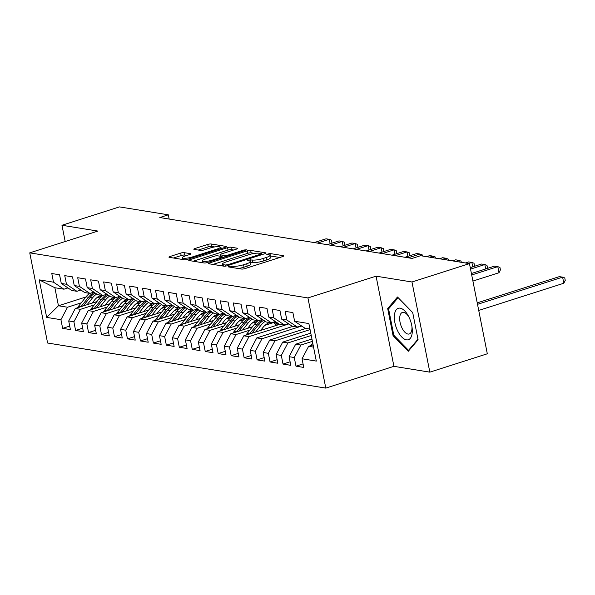 <?xml version="1.0" encoding="UTF-8"?>
<svg xmlns="http://www.w3.org/2000/svg" width="595" height="595" viewBox="0 0 595 595"><rect width="100%" height="100%" fill="white"/><g stroke="black" fill="none" stroke-linecap="round" stroke-linejoin="round"><path stroke-width="0.89" d="M228.696 266.255L228.123 266.872L241.644 269.059A2.492 0.513 -11.2 0 0 245.006 268.598L282.625 256.579A2.492 0.513 -11.2 0 0 283.793 255.887A2.492 0.513 -11.2 0 0 283.443 255.709L269.922 253.515L266.746 254.318L268.747 254.734A7.973 1.644 -11.2 0 1 269.877 255.322A7.973 1.644 -11.2 0 1 266.129 257.531L262.997 258.535A7.973 1.644 -11.2 0 1 252.235 260.008L248.13 260.045L247.312 260.528L249.312 260.945A7.973 1.644 -11.2 0 1 250.443 261.532A7.973 1.644 -11.2 0 1 246.694 263.741L243.563 264.745A7.973 1.644 -11.2 0 1 232.801 266.218L228.696 266.255M184.041 252.63A2.492 0.513 -11.2 0 0 180.679 253.091L170.125 256.467A2.492 0.513 -11.2 0 0 168.95 257.152A2.492 0.513 -11.2 0 0 169.307 257.338L184.324 259.77A2.492 0.513 -11.2 0 0 187.685 259.308L225.297 247.289A2.492 0.513 -11.2 0 0 226.472 246.598A2.492 0.513 -11.2 0 0 226.115 246.419L211.099 243.98A2.492 0.513 -11.2 0 0 207.737 244.441L194.989 248.517A2.492 0.513 -11.2 0 0 193.821 249.208A2.492 0.513 -11.2 0 0 194.178 249.394L200.604 250.436A2.492 0.513 -11.2 0 0 203.966 249.974L210.288 247.951A6.664 1.376 -11.2 0 1 220.224 247.208A6.664 1.376 -11.2 0 1 217.093 249.052L192.326 256.966A6.664 1.376 -11.2 0 1 182.39 257.709A6.664 1.376 -11.2 0 1 185.521 255.865L189.649 254.548A2.492 0.513 -11.2 0 0 190.824 253.857A2.492 0.513 -11.2 0 0 190.467 253.671L184.041 252.63L184.524 255.069A2.492 0.513 -11.2 0 0 181.163 255.53L173.413 258.007M159.802 217.539L412.067 258.423L420.583 255.701L469.455 263.622L411.978 281.985L376.07 276.169L307.942 297.939L29.75 252.853L97.877 231.083L61.969 225.267L119.446 206.896L168.318 214.817L159.802 217.539M209.7 262.878A2.492 0.513 -11.2 0 0 208.525 263.57A2.492 0.513 -11.2 0 0 208.882 263.749L223.899 266.181A2.492 0.513 -11.2 0 0 227.26 265.72L264.872 253.701A2.492 0.513 -11.2 0 0 266.047 253.016A2.492 0.513 -11.2 0 0 265.69 252.83L250.674 250.398A2.492 0.513 -11.2 0 0 247.312 250.859L209.7 262.878L209.901 263.92M204.107 262.975L189.091 260.543A2.492 0.513 -11.2 0 1 188.741 260.357A2.492 0.513 -11.2 0 1 189.909 259.673L227.528 247.654A2.492 0.513 -11.2 0 1 230.89 247.193L237.316 248.234A2.492 0.513 -11.2 0 1 237.665 248.412A2.492 0.513 -11.2 0 1 236.498 249.104L221.243 253.976A2.492 0.513 -11.2 0 0 220.068 254.667A2.492 0.513 -11.2 0 0 220.425 254.853L224.687 255.545A2.492 0.513 -11.2 0 0 228.049 255.084L243.928 250.004L246.531 249.811L245.713 250.294L207.469 262.514A2.492 0.513 -11.2 0 1 204.107 262.975M307.942 297.939L325.8 388.104L47.6 343.017L29.75 252.853M303.063 363.909L295.983 366.17L303.762 367.427L302.052 358.778L316.309 361.091L308.879 323.561L294.614 321.248L292.904 312.598L285.124 311.341L286.842 319.991L281.651 319.151L279.94 310.501L272.16 309.236L273.879 317.886L268.687 317.046L266.976 308.396L259.197 307.139L260.915 315.789L255.724 314.948L254.013 306.299L246.233 305.034L247.951 313.691L242.767 312.851L241.049 304.194L233.27 302.937L234.988 311.587L229.804 310.746L228.086 302.096L220.306 300.832L222.024 309.489L216.84 308.649L215.122 299.992L207.343 298.735L209.061 307.384L203.877 306.544L202.159 297.894L194.379 296.63L196.097 305.287L190.913 304.447L189.195 295.789L181.423 294.532L183.134 303.182L177.95 302.342L176.232 293.692L168.459 292.435L170.17 301.085L164.986 300.244L163.268 291.595L155.496 290.33L157.206 298.98L152.023 298.14L150.304 289.49L142.532 288.233L144.243 296.883L139.059 296.042L137.341 287.392L129.569 286.128L131.279 294.778L126.095 293.937L124.377 285.288L116.605 284.031L118.316 292.68L113.132 291.84L111.414 283.19L103.642 281.926L105.352 290.576L100.168 289.735L98.458 281.085L90.678 279.829L92.389 288.478L87.205 287.638L85.494 278.988L77.714 277.724L79.425 286.374L74.241 285.533L72.531 276.883L64.751 275.626L66.462 284.276L61.278 283.436L59.567 274.786L51.787 273.522L53.498 282.179L63.948 289.2L54.874 287.735L58.444 305.763L67.518 307.236L81.247 302.848M295.983 366.17L294.272 357.521L289.088 356.68L295.67 344.208L311.936 339.016M290.1 361.805L283.019 364.073L290.799 365.33L289.088 356.68M283.019 364.073L281.309 355.416L276.125 354.575L282.707 342.11L310.776 333.141M277.136 359.707L270.056 361.968L277.835 363.233L276.125 354.575M270.056 361.968L268.345 353.318L263.161 352.478L269.743 340.005L305.986 328.425M264.173 357.602L257.092 359.871L264.872 361.128L263.161 352.478M257.092 359.871L255.381 351.214L250.197 350.373L256.78 337.908L293.023 326.328M251.209 355.505L244.129 357.766L251.908 359.03L250.197 350.373M244.129 357.766L242.418 349.116L237.234 348.276L243.816 335.803L280.059 324.223M238.245 353.4L231.165 355.669L238.945 356.926L237.234 348.276M231.165 355.669L229.454 347.011L224.27 346.178L230.853 333.706L252.429 326.811M225.282 351.303L218.201 353.564L225.981 354.828L224.27 346.178M218.201 353.564L216.491 344.914L211.307 344.074L217.889 331.608L239.465 324.714M212.318 349.205L205.238 351.466L213.017 352.723L211.307 344.074M205.238 351.466L203.527 342.817L198.343 341.976L204.925 329.504L226.502 322.609M199.355 347.101L192.274 349.362L200.054 350.626L198.343 341.976M192.274 349.362L190.564 340.712L185.38 339.871L191.962 327.406L213.538 320.512M186.391 345.003L179.311 347.264L187.09 348.521L185.38 339.871M179.311 347.264L177.6 338.614L172.416 337.774L178.998 325.301L200.575 318.407M173.428 342.899L166.347 345.159L174.127 346.424L172.416 337.774M166.347 345.159L164.637 336.51L159.453 335.669L166.035 323.204L187.611 316.309M160.464 340.801L153.384 343.062L161.163 344.319L159.453 335.669M153.384 343.062L151.673 334.412L146.489 333.572L153.071 321.099L174.647 314.205M147.5 338.696L140.42 340.957L148.2 342.222L146.489 333.572M140.42 340.957L138.709 332.308L133.525 331.467L140.108 319.002L161.684 312.107M134.537 336.599L127.456 338.86L135.236 340.117L133.525 331.467M127.456 338.86L125.746 330.21L120.562 329.37L127.144 316.897L148.72 310.002M121.573 334.494L114.493 336.755L122.273 338.02L120.562 329.37M114.493 336.755L112.782 328.105L107.598 327.265L114.181 314.8L135.757 307.905M108.61 332.397L101.529 334.658L109.309 335.915L107.598 327.265M101.529 334.658L99.819 326.008L94.635 325.168L101.217 312.695L122.793 305.8M95.646 330.292L88.566 332.56L96.345 333.817L94.635 325.168M88.566 332.56L86.855 323.903L81.671 323.063L88.253 310.597L109.837 303.703M82.69 328.195L75.61 330.456L83.382 331.72L81.671 323.063M75.61 330.456L73.892 321.806L68.708 320.965L75.29 308.493L96.873 301.598M69.727 326.09L62.646 328.358L70.418 329.615L68.708 320.965M62.646 328.358L60.928 319.701L46.67 317.395L39.24 279.866L53.498 282.179M80.913 290.025L76.911 291.305L71.72 290.464L61.278 283.436M66.462 284.276L76.911 291.305M96.546 297.961L101.41 296.407M85.903 296.987L58.444 305.763L46.67 317.395M60.928 319.701L67.518 307.236M93.876 292.123L89.875 293.402L84.683 292.562L74.241 285.533M79.425 286.374L89.875 293.402M75.29 308.493L80.481 309.333L94.211 304.952M109.51 300.058L114.374 298.504M73.892 321.806L80.481 309.333M106.84 294.228L102.838 295.507L97.647 294.666L87.205 287.638M92.389 288.478L102.838 295.507M88.253 310.597L93.445 311.438L107.174 307.05M122.473 302.156L127.337 300.609M86.855 323.903L93.445 311.438M119.803 296.325L115.794 297.604L110.611 296.764L100.168 289.735M105.352 290.576L115.794 297.604M101.217 312.695L106.408 313.535L120.138 309.155M135.437 304.261L140.301 302.706M99.819 326.008L106.408 313.535M132.767 298.43L128.758 299.709L123.574 298.868L113.132 291.84M118.316 292.68L128.758 299.709M114.181 314.8L119.372 315.64L133.094 311.252M148.4 306.358L153.265 304.811M112.782 328.105L119.372 315.64M145.73 300.527L141.722 301.806L136.538 300.966L126.095 293.937M131.279 294.778L141.722 301.806M127.144 316.897L132.335 317.737L146.058 313.349M161.364 308.463L166.228 306.908M125.746 330.21L132.335 317.737M158.694 302.632L154.685 303.911L149.501 303.071L139.059 296.042M144.243 296.883L154.685 303.911M140.108 319.002L145.299 319.842L159.021 315.454M174.328 310.56L179.192 309.013M138.709 332.308L145.299 319.842M171.658 304.729L167.649 306.009L162.465 305.168L152.023 298.14M157.206 298.98L167.649 306.009M153.071 321.099L158.255 321.94L171.985 317.551M187.291 312.665L192.155 311.111M151.673 334.412L158.255 321.94M184.621 306.834L180.612 308.106L175.428 307.273L164.986 300.244M170.17 301.085L180.612 308.106M166.035 323.204L171.219 324.044L184.948 319.656M200.255 314.762L205.119 313.208M164.637 336.51L171.219 324.044M197.577 308.931L193.576 310.211L188.392 309.37L177.95 302.342M183.134 303.182L193.576 310.211M178.998 325.301L184.182 326.142L197.912 321.754M213.218 316.867L218.082 315.313M177.6 338.614L184.182 326.142M210.541 311.029L206.539 312.308L201.355 311.468L190.913 304.447M196.097 305.287L206.539 312.308M191.962 327.406L197.146 328.247L210.875 323.858M226.182 318.965L231.046 317.41M190.564 340.712L197.146 328.247M223.504 313.134L219.503 314.413L214.319 313.572L203.877 306.544M209.061 307.384L219.503 314.413M204.925 329.504L210.109 330.344L223.839 325.956M239.145 321.069L244.01 319.515M203.527 342.817L210.109 330.344M236.468 315.231L232.466 316.51L227.283 315.67L216.84 308.649M222.024 309.489L232.466 316.51M217.889 331.608L223.073 332.449L236.803 328.061M252.109 323.167L256.973 321.612M216.491 344.914L223.073 332.449M249.431 317.336L245.43 318.615L240.246 317.775L229.804 310.746M234.988 311.587L245.43 318.615M230.853 333.706L236.037 334.546L249.766 330.158M265.072 325.272L273.462 322.587M229.454 347.011L236.037 334.546M262.395 319.433L258.394 320.712L253.21 319.872L242.767 312.851M247.951 313.691L258.394 320.712M243.816 335.803L249 336.644L288.776 323.94M242.418 349.116L249 336.644M275.359 321.538L271.357 322.817L266.173 321.977L255.724 314.948M260.915 315.789L271.357 322.817M256.78 337.908L261.964 338.748L301.739 326.038M255.381 351.214L261.964 338.748M288.322 323.635L284.321 324.915L279.137 324.074L268.687 317.046M273.879 317.886L284.321 324.915M269.743 340.005L274.927 340.846L310.077 329.615M268.345 353.318L274.927 340.846M301.286 325.74L297.284 327.019L292.1 326.179L281.651 319.151M286.842 319.991L297.284 327.019M282.707 342.11L287.891 342.951L311.237 335.491M281.309 355.416L287.891 342.951M309.965 329.072L305.064 328.276L294.614 321.248M295.67 344.208L300.854 345.048L312.405 341.359M294.272 357.521L300.854 345.048M169.159 219.057L168.318 214.817M61.969 225.267L65.19 241.525M376.07 276.169L393.92 366.334L429.828 372.15L411.978 281.985M429.828 372.15L487.312 353.787L469.455 263.622M393.92 366.334L325.8 388.104M67.949 287.921L63.948 289.2M302.052 358.778L308.634 346.312L313.096 344.884M308.634 346.312L313.535 347.108M54.874 287.735L39.24 279.866M393.064 335.699L408.259 351.303L418.084 339.752L412.707 312.598L397.505 296.994L387.687 308.545L393.064 335.699L393.987 335.401M238.141 268.494A7.973 1.644 -11.2 0 0 244.039 267.177L243.563 264.745M250.443 261.532L250.926 263.972A7.973 1.644 -11.2 0 1 247.178 266.173L244.039 267.177M269.877 255.322L270.361 257.761A7.973 1.644 -11.2 0 1 266.612 259.97L263.473 260.967A7.973 1.644 -11.2 0 1 252.719 262.447L250.569 262.142M279.814 257.479L270.004 255.932M254.66 253.403L251.157 252.83A2.492 0.513 -11.2 0 0 247.795 253.292L212.988 264.418M225.423 265.02L227.773 264.701L260.788 254.147L261.614 253.663L259.517 253.239A7.973 1.644 -11.2 0 0 248.762 254.712L226.189 261.926A7.973 1.644 -11.2 0 0 222.441 264.135A7.973 1.644 -11.2 0 0 223.579 264.723L225.423 265.02L225.631 266.099M193.204 261.212L228.011 250.086L227.528 247.654M233.686 250.004L231.373 249.625A2.492 0.513 -11.2 0 0 228.011 250.086M222.285 257.516L222.842 257.605M205.409 259.041A6.664 1.376 -11.2 0 0 202.278 260.885A6.664 1.376 -11.2 0 0 212.222 260.141L220.946 257.352A2.492 0.513 -11.2 0 0 222.113 256.661A2.492 0.513 -11.2 0 0 221.764 256.482L217.502 255.791A2.492 0.513 -11.2 0 0 214.141 256.252L205.409 259.041M186.837 255.441L184.524 255.069M214.713 246.925L211.582 246.419A2.492 0.513 -11.2 0 0 208.22 246.88L198.284 250.056M222.493 248.189L220.351 247.84M389.331 308.024L387.687 308.545M310.999 345.554A6.731 5.757 -80.8 0 1 311.944 343.977L312.725 343.003M478.73 310.434L563.815 283.242L562.61 277.151L559.367 276.623L477.227 302.87M477.517 304.335L562.61 277.151L564.767 277.932L565.25 280.371L563.815 283.242M397.579 330.753A16.504 7.832 -107.7 0 0 408.029 339.819A16.504 7.832 -107.7 0 0 412.075 327.429A16.504 7.832 -107.7 0 0 409.04 317.276A16.504 7.832 -107.7 0 0 408.468 316.146A16.504 7.832 -107.7 0 0 396.158 309.891A16.504 7.832 -107.7 0 0 397.579 330.753M408.944 317.083A11.298 5.362 -107.7 0 0 402.391 312.449A11.298 5.362 -107.7 0 0 401.908 327.823A11.298 5.362 -107.7 0 0 409.271 333.974A11.298 5.362 -107.7 0 0 411.919 326.395M398.174 297.679L412.729 312.725M417.973 339.209L408.52 350.321L393.793 335.208L388.587 308.894L398.1 297.701M409.308 350.076L408.52 350.321M260.632 330.433L263.057 327.376A16.125 13.797 -80.8 0 1 269.736 322.55M274.243 321.895A16.125 13.797 -80.8 0 1 275.619 322.036A16.125 13.797 -80.8 0 1 276.296 322.163M255.582 332.047L261.019 325.212A19.419 16.623 -80.8 0 1 265.206 321.322M246.181 335.052A6.731 5.757 -80.8 0 1 247.133 333.475L254.534 324.163A19.419 16.623 -80.8 0 1 258.148 320.675M272.964 322.304A16.125 13.797 -80.8 0 1 276.645 325.316M251.856 333.237L258.557 324.818A19.419 16.623 -80.8 0 1 263.711 320.318M279.204 324.498A16.125 13.797 99.2 0 0 274.377 321.902M472.913 281.071L498.997 272.733L497.792 266.642L494.549 266.121L471.419 273.514M262.804 319.708A19.419 16.623 99.2 0 0 256.995 324.565L249.595 333.877A6.731 5.757 99.2 0 0 249.506 333.988M273.908 321.999A16.125 13.797 -80.8 0 1 278.252 324.803M471.709 274.979L497.792 266.642L499.949 267.43L500.432 269.87L498.997 272.733M247.669 328.336L250.093 325.279A16.125 13.797 -80.8 0 1 256.772 320.452M242.619 329.942L248.055 323.115A19.419 16.623 -80.8 0 1 252.243 319.225M233.218 332.955A6.731 5.757 -80.8 0 1 234.17 331.378L241.57 322.066A19.419 16.623 -80.8 0 1 245.185 318.57M238.893 331.14L245.594 322.713A19.419 16.623 -80.8 0 1 250.748 318.213M249.841 317.611A19.419 16.623 99.2 0 0 244.032 322.46L236.632 331.772A6.731 5.757 99.2 0 0 236.542 331.891M470.541 269.111L484.828 264.544L481.593 264.016L470.251 267.638M485.698 268.947L484.828 264.544L486.985 265.333L487.469 267.765L487.104 268.501M234.705 326.231L237.13 323.174A16.125 13.797 -80.8 0 1 243.809 318.347M229.655 327.845L235.092 321.01A19.419 16.623 -80.8 0 1 239.279 317.12M220.254 330.85A6.731 5.757 -80.8 0 1 221.206 329.273L228.606 319.961A19.419 16.623 -80.8 0 1 232.221 316.473M225.929 329.035L232.63 320.616A19.419 16.623 -80.8 0 1 237.784 316.116M236.877 315.506A19.419 16.623 99.2 0 0 231.068 320.363L223.668 329.675A6.731 5.757 99.2 0 0 223.579 329.786M468.615 263.481L471.865 262.44L468.629 261.919L465.372 262.96M472.742 266.843L471.865 262.44L474.022 263.228L474.505 265.668L474.141 266.396M221.742 324.134L224.166 321.077A16.125 13.797 -80.8 0 1 230.845 316.25M216.692 325.748L222.128 318.913A19.419 16.623 -80.8 0 1 226.316 315.023M207.291 328.752A6.731 5.757 -80.8 0 1 208.243 327.176L215.643 317.864A19.419 16.623 -80.8 0 1 219.258 314.376M212.965 326.938L219.667 318.511A19.419 16.623 -80.8 0 1 224.821 314.019M223.913 313.409A19.419 16.623 99.2 0 0 218.112 318.258L210.704 327.57A6.731 5.757 99.2 0 0 210.615 327.689M455.651 261.384L458.901 260.342L455.666 259.814L452.408 260.855M459.221 261.964L458.901 260.342L461.058 261.131L461.289 262.298M208.778 322.029L211.203 318.972A16.125 13.797 -80.8 0 1 217.882 314.145M203.728 323.643L209.165 316.808A19.419 16.623 -80.8 0 1 213.352 312.918M194.327 326.648A6.731 5.757 -80.8 0 1 195.279 325.071L202.679 315.759A19.419 16.623 -80.8 0 1 206.294 312.271M200.002 324.833L206.703 316.414A19.419 16.623 -80.8 0 1 211.857 311.914M210.95 311.304A19.419 16.623 99.2 0 0 205.149 316.161L197.741 325.472A6.731 5.757 99.2 0 0 197.652 325.584M442.687 259.279L445.938 258.237L442.702 257.717L439.445 258.758M446.257 259.859L445.938 258.237L448.095 259.026L448.332 260.193M195.814 319.932L198.247 316.875A16.125 13.797 -80.8 0 1 204.918 312.048M190.764 321.545L196.201 314.71A19.419 16.623 -80.8 0 1 200.389 310.821M181.363 324.55A6.731 5.757 -80.8 0 1 182.315 322.973L189.716 313.662A19.419 16.623 -80.8 0 1 193.33 310.174M187.038 322.735L193.739 314.309A19.419 16.623 -80.8 0 1 198.894 309.817M197.986 309.207A19.419 16.623 99.2 0 0 192.185 314.056L184.777 323.368A6.731 5.757 99.2 0 0 184.688 323.487M429.724 257.181L432.974 256.14L429.739 255.612L426.481 256.653M433.294 257.761L432.974 256.14L435.131 256.928L435.369 258.096M182.851 317.827L185.283 314.77A16.125 13.797 -80.8 0 1 191.954 309.95M177.801 319.441L183.238 312.613A19.419 16.623 -80.8 0 1 187.425 308.716M168.4 322.445A6.731 5.757 -80.8 0 1 169.352 320.869L176.752 311.557A19.419 16.623 -80.8 0 1 180.367 308.069M174.075 320.631L180.776 312.211A19.419 16.623 -80.8 0 1 185.93 307.712M185.023 307.102A19.419 16.623 99.2 0 0 179.221 311.959L171.814 321.27A6.731 5.757 99.2 0 0 171.724 321.382M408.244 257.799L420.011 254.043L416.775 253.515L405.002 257.278M420.36 255.776L420.011 254.043L422.167 254.824L422.405 255.991M169.887 315.729L172.319 312.673A16.125 13.797 -80.8 0 1 178.991 307.846M164.837 317.343L170.274 310.508A19.419 16.623 -80.8 0 1 174.461 306.618M155.436 320.348A6.731 5.757 -80.8 0 1 156.388 318.771L163.789 309.459A19.419 16.623 -80.8 0 1 167.403 305.971M161.111 318.533L167.812 310.107A19.419 16.623 -80.8 0 1 172.966 305.614M172.059 305.004A19.419 16.623 99.2 0 0 166.258 309.854L158.85 319.173A6.731 5.757 99.2 0 0 158.761 319.284M395.281 255.701L407.047 251.938L403.812 251.41L392.038 255.173M407.925 256.341L407.047 251.938L409.204 252.726L409.687 255.158L409.323 255.895M156.924 313.625L159.356 310.568A16.125 13.797 -80.8 0 1 166.027 305.748M151.874 315.238L157.311 308.411A19.419 16.623 -80.8 0 1 161.498 304.514M142.473 318.243A6.731 5.757 -80.8 0 1 143.425 316.666L150.825 307.355A19.419 16.623 -80.8 0 1 154.44 303.867M148.148 316.428L154.849 308.009A19.419 16.623 -80.8 0 1 160.003 303.51M159.096 302.9A19.419 16.623 99.2 0 0 153.294 307.756L145.887 317.068A6.731 5.757 99.2 0 0 145.797 317.18M382.317 253.596L394.083 249.841L390.848 249.312L379.075 253.076M394.961 254.243L394.083 249.841L396.24 250.621L396.724 253.061L396.359 253.79M143.96 311.527L146.392 308.47A16.125 13.797 -80.8 0 1 153.064 303.643M138.91 313.141L144.347 306.306A19.419 16.623 -80.8 0 1 148.534 302.416M129.509 316.146A6.731 5.757 -80.8 0 1 130.461 314.569L137.869 305.257A19.419 16.623 -80.8 0 1 141.476 301.769M135.184 314.331L141.885 305.904A19.419 16.623 -80.8 0 1 147.039 301.412M146.132 300.802A19.419 16.623 99.2 0 0 140.331 305.659L132.923 314.971A6.731 5.757 99.2 0 0 132.834 315.082M369.354 251.499L381.12 247.736L377.885 247.215L366.111 250.971M381.997 252.139L381.12 247.736L383.284 248.524L383.76 250.956L383.396 251.692M130.997 309.43L133.429 306.373A16.125 13.797 -80.8 0 1 140.1 301.546M125.947 311.036L131.383 304.209A19.419 16.623 -80.8 0 1 135.571 300.311M116.546 314.041A6.731 5.757 -80.8 0 1 117.498 312.464L124.905 303.153A19.419 16.623 -80.8 0 1 128.513 299.664M122.22 312.226L128.922 303.807A19.419 16.623 -80.8 0 1 134.076 299.307M133.168 298.697A19.419 16.623 99.2 0 0 127.367 303.554L119.959 312.866A6.731 5.757 99.2 0 0 119.87 312.977M356.39 249.394L368.164 245.638L364.921 245.11L353.147 248.874M369.034 250.041L368.164 245.638L370.321 246.419L370.797 248.859L370.432 249.595M118.033 307.325L120.465 304.268A16.125 13.797 -80.8 0 1 127.137 299.441M112.99 308.939L118.42 302.104A19.419 16.623 -80.8 0 1 122.607 298.214M103.582 311.944A6.731 5.757 -80.8 0 1 104.534 310.367L111.942 301.055A19.419 16.623 -80.8 0 1 115.549 297.567M109.257 310.129L115.958 301.71A19.419 16.623 -80.8 0 1 121.112 297.21M120.205 296.6A19.419 16.623 99.2 0 0 114.404 301.457L106.996 310.769A6.731 5.757 99.2 0 0 106.907 310.88M343.427 247.297L355.2 243.534L351.957 243.013L340.184 246.769M356.07 247.937L355.2 243.534L357.357 244.322L357.833 246.761L357.469 247.49M105.07 305.228L107.502 302.171A16.125 13.797 -80.8 0 1 114.173 297.344M100.027 306.834L105.456 300.006A19.419 16.623 -80.8 0 1 109.644 296.109M90.619 309.839A6.731 5.757 -80.8 0 1 91.571 308.27L98.978 298.95A19.419 16.623 -80.8 0 1 102.585 295.462M96.293 308.032L102.995 299.605A19.419 16.623 -80.8 0 1 108.149 295.105M107.241 294.495A19.419 16.623 99.2 0 0 101.44 299.352L94.032 308.664A6.731 5.757 99.2 0 0 93.943 308.783M330.463 245.192L342.237 241.436L338.994 240.908L327.22 244.671M343.107 245.839L342.237 241.436L344.393 242.217L344.869 244.657L344.505 245.393M92.106 303.123L94.538 300.066A16.125 13.797 -80.8 0 1 101.21 295.239M87.063 304.737L92.493 297.902A19.419 16.623 -80.8 0 1 96.68 294.012M77.655 307.741A6.731 5.757 -80.8 0 1 78.607 306.165L86.015 296.853A19.419 16.623 -80.8 0 1 89.622 293.365M83.33 305.927L90.031 297.507A19.419 16.623 -80.8 0 1 95.185 293.008M94.278 292.398A19.419 16.623 99.2 0 0 88.477 297.255L81.069 306.566A6.731 5.757 99.2 0 0 80.98 306.678M317.499 243.095L329.273 239.331L326.03 238.811L314.257 242.567M330.143 243.734L329.273 239.331L331.43 240.12L331.913 242.559L331.541 243.288M233.091 267.676L232.801 266.218M247.178 266.173L246.694 263.741M250.971 262.164L250.488 259.725M252.719 262.447L252.235 260.008M263.473 260.967L262.997 258.535M266.612 259.97L266.129 257.531M270.405 255.954L269.922 253.515M283.54 256.192L283.443 255.709M231.343 267.393L231.053 265.935M247.795 253.292L247.312 250.859M251.157 252.83L250.674 250.398M265.787 253.321L265.69 252.83M227.937 265.504L227.773 264.701M260.952 254.958L260.788 254.147M223.861 266.181L223.579 264.723M190.117 260.707L189.909 259.673M231.373 249.625L230.89 247.193M237.412 248.717L237.316 248.234M220.715 256.311L220.425 254.853M224.962 256.928L224.687 255.545M228.212 255.887L228.049 255.084M244.091 250.815L243.928 250.004M212.378 260.945L212.222 260.141M221.102 258.163L220.946 257.352M190.564 254.162L190.467 253.671M192.49 257.776L192.326 256.966M217.249 249.863L217.093 249.052M195.197 249.558L194.989 248.517M208.22 246.88L207.737 244.441M211.582 246.419L211.099 243.98M226.212 246.903L226.115 246.419M170.334 257.501L170.125 256.467M181.163 255.53L180.679 253.091M311.944 343.977L312.955 344.141M258.557 324.818L261.019 325.212M254.534 324.163L256.995 324.565M247.133 333.475L249.595 333.877M245.594 322.713L248.055 323.115M241.57 322.066L244.032 322.46M234.17 331.378L236.632 331.772M232.63 320.616L235.092 321.01M228.606 319.961L231.068 320.363M221.206 329.273L223.668 329.675M219.667 318.511L222.128 318.913M215.643 317.864L218.112 318.258M208.243 327.176L210.704 327.57M206.703 316.414L209.165 316.808M202.679 315.759L205.149 316.161M195.279 325.071L197.741 325.472M193.739 314.309L196.201 314.71M189.716 313.662L192.185 314.056M182.315 322.973L184.777 323.368M180.776 312.211L183.238 312.613M176.752 311.557L179.221 311.959M169.352 320.869L171.814 321.27M167.812 310.107L170.274 310.508M163.789 309.459L166.258 309.854M156.388 318.771L158.85 319.173M154.849 308.009L157.311 308.411M150.825 307.355L153.294 307.756M143.425 316.666L145.887 317.068M141.885 305.904L144.347 306.306M137.869 305.257L140.331 305.659M130.461 314.569L132.923 314.971M128.922 303.807L131.383 304.209M124.905 303.153L127.367 303.554M117.498 312.464L119.959 312.866M115.958 301.71L118.42 302.104M111.942 301.055L114.404 301.457M104.534 310.367L106.996 310.769M102.995 299.605L105.456 300.006M98.978 298.95L101.44 299.352M91.571 308.27L94.032 308.664M90.031 297.507L92.493 297.902M86.015 296.853L88.477 297.255M78.607 306.165L81.069 306.566M261.815 254.682L261.614 253.663M222.813 266.01L222.441 264.135M220.381 256.259L220.068 254.667M202.642 262.737L202.278 260.885M222.337 257.769L222.113 256.661M182.747 259.517L182.39 257.709M220.544 248.807L220.224 247.208"/></g></svg>

